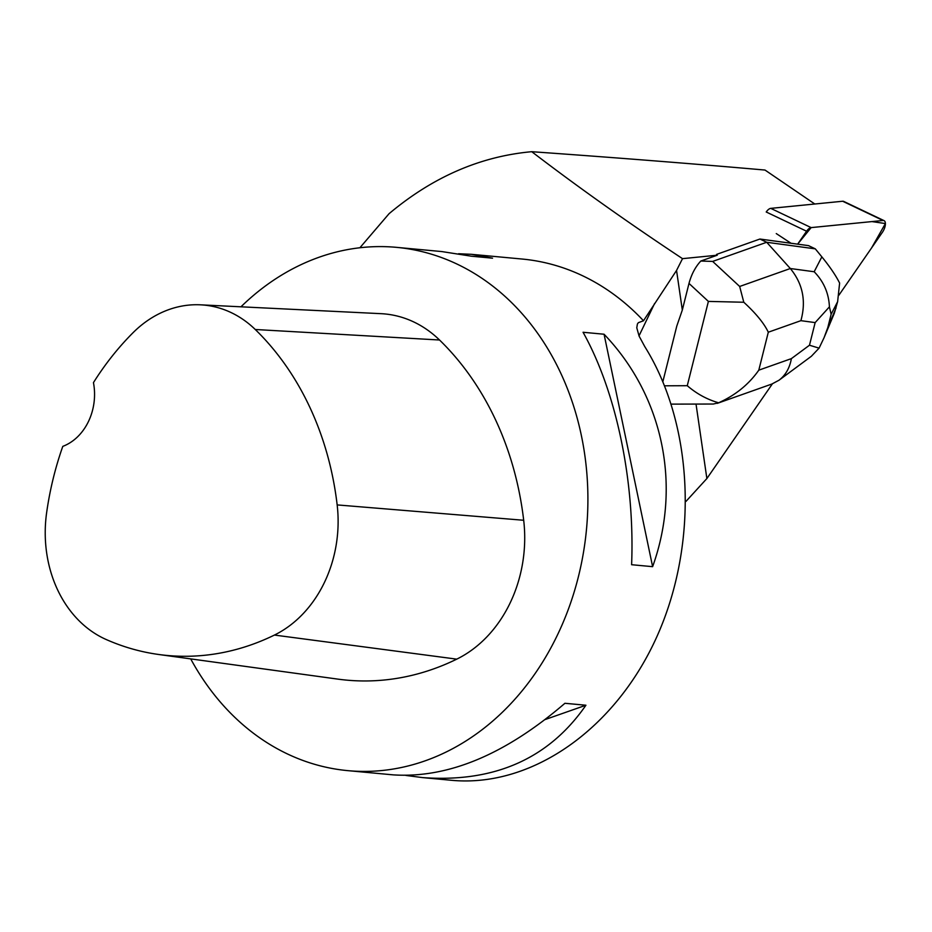 <?xml version="1.0" encoding="UTF-8"?>
<svg xmlns="http://www.w3.org/2000/svg" width="932" height="932" viewBox="0 0 932 932"><rect width="100%" height="100%" fill="white"/><g stroke="black" fill="none" stroke-linecap="round" stroke-linejoin="round"><path stroke-width="1.4" d="M806.588 231.229L766.221 211.995A8.341 3.751 -64.5 0 1 770.764 208.372L842.679 201.242A8.341 3.751 -64.5 0 1 843.693 201.405L884.06 220.639A8.341 3.751 115.5 0 0 883.047 220.476L811.131 227.606A8.341 3.751 115.5 0 0 806.588 231.229L797.641 244.149L811.143 227.606L871.956 221.583L885.4 223.552L871.537 248.005L838.835 295.269L882.441 232.243A8.341 3.751 115.5 0 0 884.06 220.639M682.317 310.041L688.993 283.421C691.428 274.369 695.365 266.901 700.806 261.03L712.665 261.414L766.698 242.273L759.918 239.035L716.557 254.401L717.256 255.205L682.515 258.653L676.55 270.443L682.317 310.041L676.783 326.095L662.885 381.561M776.274 233.583L791.023 243.252M814.789 204.003L765.009 170.055C694.352 163.846 616.6 157.729 531.753 151.695C577.91 187.017 628.168 222.666 682.515 258.653M696.029 404.104L706.875 478.547L772.395 383.833M240.957 306.814A262.777 215.257 95.3 0 1 396.543 247.353A262.777 215.257 95.3 0 1 482.916 278.959A262.777 215.257 95.3 0 1 576.547 583.782A262.777 215.257 95.3 0 1 347.857 770.648L393.153 774.865C447.942 778.465 505.202 754.594 564.92 703.287L585.925 705.233C548.901 758.66 494.461 782.787 422.627 777.603L451.612 780.305C531.962 787.808 615.842 728.859 657.281 635.764C698.744 542.704 693.653 424.771 644.769 346.599L639.107 336.114L636.777 327.808L637.395 324.045L638.35 322.682L643.488 320.759L676.55 270.443M706.875 478.547L685.929 501.451M717.256 255.205L700.806 261.03M347.857 770.648A262.777 215.257 95.3 0 1 301.013 759.743A262.777 215.257 95.3 0 1 190.71 658.889M643.488 320.759A262.777 215.257 -84.7 0 0 522.141 259.038L471.312 254.308L492.55 258.176L471.545 256.23L441.838 251.57L396.543 247.353M652.621 566.668L631.605 564.71C634.96 481.04 616.285 391.638 583.059 332.27L604.064 334.227C663.165 395.995 681.84 485.397 652.621 566.668L604.064 334.227M458.591 253.737L471.312 254.308M422.627 777.603L405.874 775.436M359.903 247.749L389.075 213.684C432.716 177.022 480.271 156.355 531.753 151.695M200.473 304.822L381.072 313.676A126.135 103.324 95.3 0 1 439.531 340.005A294.314 241.085 95.3 0 1 523.691 520.266A126.135 103.324 95.3 0 1 456.75 659.145A294.314 241.085 95.3 0 1 337.885 679.125L158.755 654.497A286.392 234.596 95.3 0 1 106.132 639.492A118.213 96.835 95.3 0 1 46.647 512.565A286.392 234.596 95.3 0 1 62.794 446.37A52.553 43.047 95.3 0 0 93.456 382.621A286.392 234.596 95.3 0 1 133.031 332.724A118.213 96.835 95.3 0 1 200.473 304.822A118.213 96.835 95.3 0 1 255.263 329.497A286.392 234.596 95.3 0 1 337.163 504.911A118.213 96.835 95.3 0 1 274.427 635.065A286.392 234.596 95.3 0 1 158.755 654.497M545.278 719.504L585.925 705.233M743.794 302.248L739.67 286.462L790.324 268.521L814.172 271.748L821.849 256.859L815.302 248.856L766.698 242.273L790.324 268.521C802.802 283.747 806.32 301.129 800.891 320.666L768.306 332.211C764.112 323.392 755.934 313.397 743.794 302.248L708.39 301.409L688.993 283.421M713.446 404.034L671.285 404.127M815.302 248.856L808.522 245.629L759.918 239.035M821.849 256.859C829.911 266.773 835.841 275.511 839.616 283.072L837.623 301.677L831.134 314.259L827.802 327.575L824.074 337.675L819.088 348.137L811.364 356.269M824.063 337.699L834.315 313.292L837.623 301.677M664.633 385.801L687.268 385.697C696.647 393.782 707.085 399.478 718.607 402.787C735.43 395.25 748.827 384.38 758.799 370.167L791.385 358.622C789.684 368.035 785.548 375.247 778.977 380.244L771.847 384.042L717.256 403.37M713.283 404.034L718.607 402.787M819.088 348.137L809.477 345.224L815.151 322.6L829.422 306.849L831.134 314.259M814.172 271.748C823.725 281.569 828.804 293.265 829.422 306.849M770.764 208.372L811.131 227.606M883.047 220.476L842.679 201.242M639.014 335.881L654.59 303.517M255.263 329.497L439.531 340.005M337.163 504.911L523.691 520.266M274.427 635.065L456.75 659.145M712.665 261.414L739.67 286.462M687.268 385.697L708.39 301.409M791.385 358.622L809.477 345.224M815.151 322.6L800.891 320.666M768.306 332.211L758.799 370.167M827.802 327.575L836.062 307.898M778.977 380.244L811.155 356.432"/></g></svg>
